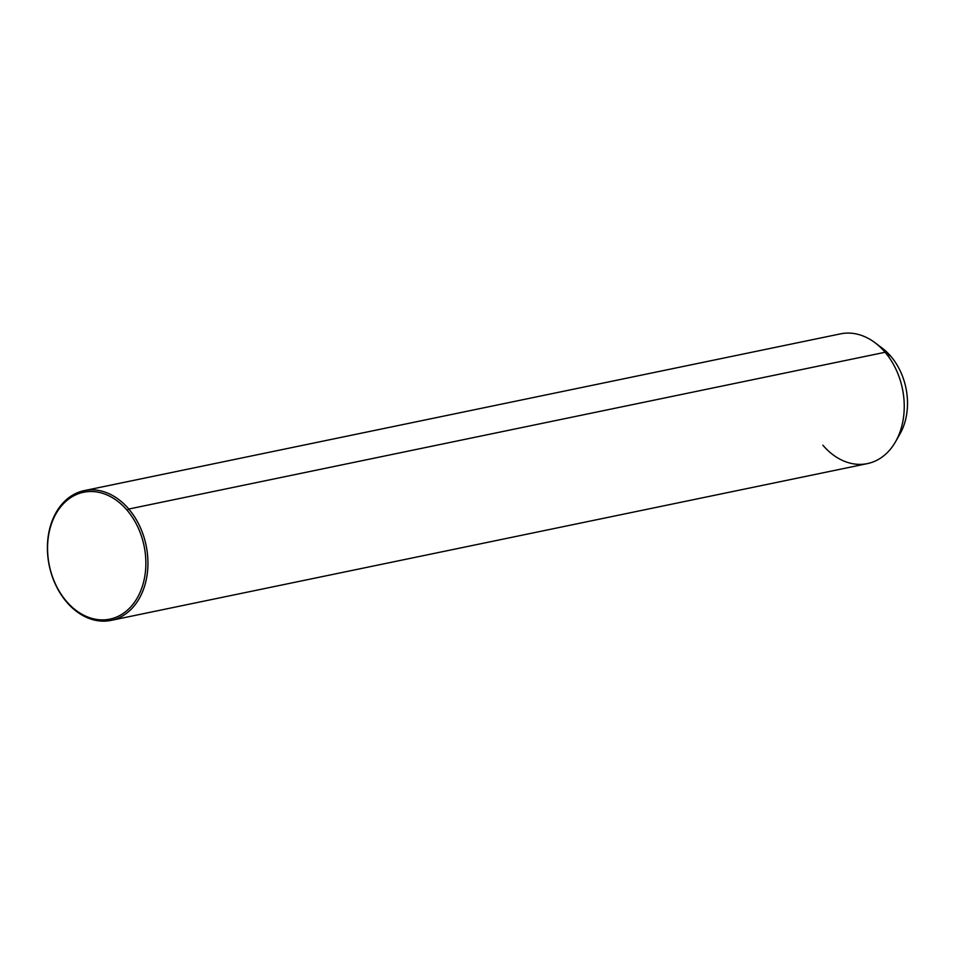 <?xml version="1.0" encoding="UTF-8"?>
<svg xmlns="http://www.w3.org/2000/svg" width="955" height="955" viewBox="0 0 955 955"><rect width="100%" height="100%" fill="white"/><g stroke="black" fill="none" stroke-linecap="round" stroke-linejoin="round"><path stroke-width="1.43" d="M882.277 348.205A57.419 42.868 78.3 0 1 890.908 356.394L885.094 352.276A66.253 49.469 -101.7 0 0 875.126 342.809L882.277 348.205M84.219 490.619L840.531 333.856A66.253 49.469 78.3 0 1 885.094 352.276L890.908 356.394A57.419 42.868 78.3 0 1 900.028 433.845L895.611 441.628A66.253 49.469 -101.7 0 0 885.094 352.276L128.782 509.039A66.253 49.469 -101.7 0 0 84.219 490.619A66.253 49.469 -101.7 0 0 48.383 535.134A66.253 49.469 -101.7 0 0 66.564 601.96A66.253 49.469 -101.7 0 0 111.114 620.38A66.253 49.469 -101.7 0 0 146.951 575.877A66.253 49.469 -101.7 0 0 128.782 509.039L885.094 352.276A66.253 49.469 78.3 0 1 903.263 419.102A66.253 49.469 78.3 0 1 867.427 463.605L111.114 620.38M822.864 445.185A66.253 49.469 -101.7 0 0 895.611 441.628M897.76 437.462A57.419 42.868 -101.7 0 0 890.908 356.394A57.419 42.868 -101.7 0 0 878.755 345.782M127.134 510.28A64.785 48.371 78.3 0 1 135.323 601.053A64.785 48.371 78.3 0 1 66.289 601.125A64.785 48.371 78.3 0 1 58.1 510.352A64.785 48.371 78.3 0 1 127.134 510.28L128.782 509.039A66.253 49.469 78.3 0 1 137.162 601.889A66.253 49.469 78.3 0 1 66.564 601.96L66.289 601.125A64.785 48.371 -101.7 0 0 135.323 601.053A64.785 48.371 -101.7 0 0 127.134 510.28A64.785 48.371 -101.7 0 0 58.1 510.352A64.785 48.371 -101.7 0 0 66.289 601.125L66.564 601.96A66.253 49.469 78.3 0 1 58.183 509.122A66.253 49.469 78.3 0 1 128.782 509.039L127.134 510.28"/></g></svg>
